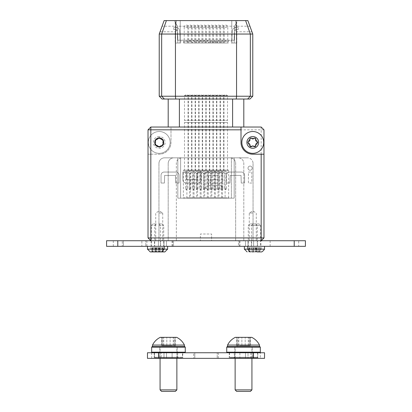 <?xml version="1.0" encoding="UTF-8"?>
<svg xmlns="http://www.w3.org/2000/svg" width="412" height="412" viewBox="0 0 412 412"><rect width="100%" height="100%" fill="white"/><g stroke="black" fill="none" stroke-linecap="round" stroke-linejoin="round"><path stroke-width="0.31" stroke-dasharray="2.06 1.54" d="M154.747 142.428A4.481 4.481 0 0 1 159.228 137.943A4.481 4.481 0 0 1 163.713 142.428A4.481 4.481 0 0 1 159.228 146.909A4.481 4.481 0 0 1 154.747 142.428M161.679 139.617A1.437 1.437 0 0 0 162.194 139.524A1.045 1.045 0 0 1 163.229 141.311A1.437 1.437 0 0 0 163.229 143.541A1.045 1.045 0 0 1 162.194 145.328A1.437 1.437 0 0 0 160.263 146.445A1.045 1.045 0 0 1 158.198 146.445A1.437 1.437 0 0 0 156.266 145.328A1.045 1.045 0 0 1 155.231 143.541A1.437 1.437 0 0 0 155.231 141.311A1.045 1.045 0 0 1 156.266 139.524A1.437 1.437 0 0 0 158.198 138.406A1.045 1.045 0 0 1 160.263 138.406A1.437 1.437 0 0 0 162.194 139.524A1.045 1.045 0 0 1 163.229 141.311A1.437 1.437 0 0 0 163.229 143.541A1.045 1.045 0 0 1 162.194 145.328A1.437 1.437 0 0 0 160.263 146.445A1.045 1.045 0 0 1 158.198 146.445A1.437 1.437 0 0 0 156.266 145.328A1.045 1.045 0 0 1 155.231 143.541A1.437 1.437 0 0 0 155.231 141.311A1.045 1.045 0 0 1 156.266 139.524A1.437 1.437 0 0 0 158.198 138.406A1.045 1.045 0 0 1 160.263 138.406A1.437 1.437 0 0 0 161.679 139.617M255.579 139.977A1.437 1.437 0 0 1 255.672 139.462A1.045 1.045 0 0 0 253.885 138.427A1.437 1.437 0 0 1 251.655 138.427A1.045 1.045 0 0 0 249.868 139.462A1.437 1.437 0 0 1 248.75 141.393A1.045 1.045 0 0 0 248.75 143.458A1.437 1.437 0 0 1 249.868 145.39A1.045 1.045 0 0 0 251.655 146.425A1.437 1.437 0 0 1 253.885 146.425A1.045 1.045 0 0 0 255.672 145.39A1.437 1.437 0 0 1 256.789 143.458A1.045 1.045 0 0 0 256.789 141.393A1.437 1.437 0 0 1 255.579 139.977M241.849 142.428A10.923 10.923 0 0 0 252.772 153.346A10.923 10.923 0 0 0 263.69 142.428A10.923 10.923 0 0 0 252.772 131.505A10.923 10.923 0 0 0 241.849 142.428M257.253 142.428A4.481 4.481 0 0 1 252.772 146.909A4.481 4.481 0 0 1 248.287 142.428A4.481 4.481 0 0 0 252.772 146.909A4.481 4.481 0 0 0 257.253 142.428A4.481 4.481 0 0 0 252.772 137.943A4.481 4.481 0 0 0 248.287 142.428A4.481 4.481 0 0 1 252.772 137.943A4.481 4.481 0 0 1 257.253 142.428M252.772 213.004L249.27 213.004L252.772 213.004M252.772 240.726L249.27 240.726L252.772 240.726M159.228 213.004L162.73 213.004L159.228 213.004M159.228 240.726L162.73 240.726L159.228 240.726M252.18 168.158A2.086 2.086 0 0 1 250.099 170.244A2.086 2.086 0 0 1 248.014 168.158A2.086 2.086 0 0 1 250.099 166.072A2.086 2.086 0 0 1 252.18 168.158A2.086 2.086 0 0 1 250.099 170.244A2.086 2.086 0 0 1 248.014 168.158A2.086 2.086 0 0 1 250.099 166.072A2.086 2.086 0 0 1 252.18 168.158M256.861 142.428A4.089 4.089 0 0 1 252.772 146.518A4.089 4.089 0 0 1 248.683 142.428A4.089 4.089 0 0 1 252.772 138.339A4.089 4.089 0 0 1 256.861 142.428M159.228 136.547A5.881 5.881 0 0 0 153.346 142.428A5.881 5.881 0 0 0 159.228 148.31A5.881 5.881 0 0 0 165.109 142.428A5.881 5.881 0 0 0 159.228 136.547M159.228 131.505A10.923 10.923 0 0 0 148.31 142.428A10.923 10.923 0 0 0 159.228 153.346A10.923 10.923 0 0 1 148.31 142.428A10.923 10.923 0 0 1 159.228 131.505A10.923 10.923 0 0 1 170.151 142.428A10.923 10.923 0 0 1 159.228 153.346A10.923 10.923 0 0 0 170.151 142.428A10.923 10.923 0 0 0 159.228 131.505M229.469 40.206L228.351 41.324L228.351 43.002L222.748 43.002L222.748 41.324L228.351 41.324L222.748 41.324L221.991 40.206L229.469 40.206L221.991 40.206L221.234 41.324L221.234 43.002L215.636 43.002L215.636 41.324L221.234 41.324L215.636 41.324L214.879 40.206L221.991 40.206L214.879 40.206L214.122 41.324L214.122 43.002L208.518 43.002L208.518 41.324L214.122 41.324L208.518 41.324L207.766 40.206L214.879 40.206L207.766 40.206L207.009 41.324L207.009 43.002L201.406 43.002L201.406 41.324L207.009 41.324L201.406 41.324L200.649 40.206L207.766 40.206L193.537 40.206L192.78 41.324L192.78 43.002L187.182 43.002L187.182 41.324L192.78 41.324L187.182 41.324L186.059 40.206L200.649 40.206L199.897 41.324L194.294 41.324L199.897 41.324L199.897 43.002L194.294 43.002L199.897 43.002M186.059 40.206L193.537 40.206L194.294 41.324L194.294 43.002M183.649 43.002L183.649 41.324L182.531 40.206L190.009 40.206L189.252 41.324L183.649 41.324L189.252 41.324L189.252 43.002L183.649 43.002L189.252 43.002M225.941 40.206L224.818 41.324L224.818 43.002L219.22 43.002L219.22 41.324L224.818 41.324L219.22 41.324L218.463 40.206L225.941 40.206L218.463 40.206L217.706 41.324L217.706 43.002L212.103 43.002L212.103 41.324L217.706 41.324L212.103 41.324L211.351 40.206L218.463 40.206L211.351 40.206L210.594 41.324L210.594 43.002L204.991 43.002L204.991 41.324L210.594 41.324L204.991 41.324L204.234 40.206L211.351 40.206L204.234 40.206L203.482 41.324L203.482 43.002L197.878 43.002L197.878 41.324L203.482 41.324L197.878 41.324L197.121 40.206L204.234 40.206L190.009 40.206L197.121 40.206L196.364 41.324L190.766 41.324L196.364 41.324L196.364 43.002L190.766 43.002L196.364 43.002M182.531 40.206L190.009 40.206L190.766 41.324L190.766 43.002M175.198 22.33L175.198 26.203L177.433 28.413L177.433 26.203L177.433 29.592L175.198 31.801L160.047 31.801L162.086 26.203L175.198 26.203L177.433 28.413L177.433 40.206L180.235 40.206L177.433 40.206L177.433 26.203L180.235 26.203L177.433 26.203L174.199 20.6L177.433 26.203C174.688 21.445 174.688 21.445 177.433 26.203C174.688 21.445 174.688 21.445 177.433 26.203L177.433 40.206L180.791 40.206L177.433 40.206L177.433 29.592L175.198 31.801L175.198 43.002L180.791 43.002L175.198 43.002M180.791 40.206L180.791 43.002M236.802 22.33L234.567 26.203L234.567 40.206L234.567 26.203L236.802 22.33L236.802 26.203L234.567 28.413L234.567 29.592L236.802 31.801L234.567 29.592L234.567 40.206L231.209 40.206L231.209 43.002L236.802 43.002L231.209 43.002M231.209 40.206L234.567 40.206L231.765 40.206L234.567 40.206L234.567 26.203L237.801 20.6L174.199 20.6L237.801 20.6L234.567 26.203L180.235 26.203L234.567 26.203L234.567 28.413L236.802 26.203L249.914 26.203L251.953 31.801L236.802 31.801L236.802 43.002M252.772 96.217L159.228 96.217M159.228 34.041L252.772 34.041M247.88 20.6L164.12 20.6M162.029 99.019L249.971 99.019M199.336 43.002L197.096 43.002L199.336 43.002L199.336 27.321A2.24 2.24 0 0 0 197.096 25.081A2.24 2.24 0 0 0 194.855 27.321L199.336 27.321L194.855 27.321L194.855 43.002L197.096 43.002L194.855 43.002M188.691 43.002L186.451 43.002L188.691 43.002L188.691 27.321A2.24 2.24 0 0 0 186.451 25.081A2.24 2.24 0 0 0 184.21 27.321L188.691 27.321L184.21 27.321L184.21 43.002L186.451 43.002L184.21 43.002M195.808 43.002L193.563 43.002L195.808 43.002L195.808 27.321A2.24 2.24 0 0 0 193.563 25.081A2.24 2.24 0 0 0 191.322 27.321L195.808 27.321L191.322 27.321L191.322 43.002L193.563 43.002L191.322 43.002M202.92 43.002L200.68 43.002L202.92 43.002L202.92 27.321A2.24 2.24 0 0 0 200.68 25.081A2.24 2.24 0 0 0 198.44 27.321L202.92 27.321L198.44 27.321L198.44 43.002L200.68 43.002L198.44 43.002M192.219 43.002L189.978 43.002L192.219 43.002L192.219 27.321A2.24 2.24 0 0 0 189.978 25.081A2.24 2.24 0 0 0 187.738 27.321L192.219 27.321L187.738 27.321L187.738 43.002L189.978 43.002L187.738 43.002M206.448 43.002L204.208 43.002L206.448 43.002L206.448 27.321A2.24 2.24 0 0 0 204.208 25.081A2.24 2.24 0 0 0 201.968 27.321L206.448 27.321L201.968 27.321L201.968 43.002L204.208 43.002L201.968 43.002M213.56 43.002L211.32 43.002L213.56 43.002L213.56 27.321A2.24 2.24 0 0 0 211.32 25.081A2.24 2.24 0 0 0 209.08 27.321L213.56 27.321L209.08 27.321L209.08 43.002L211.32 43.002L209.08 43.002M220.678 43.002L218.437 43.002L220.678 43.002L220.678 27.321A2.24 2.24 0 0 0 218.437 25.081A2.24 2.24 0 0 0 216.192 27.321L220.678 27.321L216.192 27.321L216.192 43.002L218.437 43.002L216.192 43.002M227.79 43.002L225.549 43.002L227.79 43.002L227.79 27.321A2.24 2.24 0 0 0 225.549 25.081A2.24 2.24 0 0 0 223.309 27.321L227.79 27.321L223.309 27.321L223.309 43.002L225.549 43.002L223.309 43.002M224.262 43.002L222.022 43.002L224.262 43.002L224.262 27.321A2.24 2.24 0 0 0 222.022 25.081A2.24 2.24 0 0 0 219.781 27.321L224.262 27.321L219.781 27.321L219.781 43.002L222.022 43.002L219.781 43.002M217.145 43.002L214.904 43.002L217.145 43.002L217.145 27.321A2.24 2.24 0 0 0 214.904 25.081A2.24 2.24 0 0 0 212.664 27.321L217.145 27.321L212.664 27.321L212.664 43.002L214.904 43.002L212.664 43.002M210.032 43.002L207.792 43.002L210.032 43.002L210.032 27.321A2.24 2.24 0 0 0 207.792 25.081A2.24 2.24 0 0 0 205.552 27.321L210.032 27.321L205.552 27.321L205.552 43.002L207.792 43.002L205.552 43.002M228.629 197.878L228.629 170.151L222.47 170.151L228.629 170.151L222.47 170.151L222.47 197.878L228.629 197.878L228.907 198.157L222.186 198.157L222.47 197.878L228.629 197.878M221.517 197.878L221.517 170.151L215.352 170.151L221.517 170.151L215.352 170.151L215.352 197.878L221.517 197.878L221.795 198.157L215.074 198.157L215.352 197.878L221.517 197.878M214.4 197.878L214.4 170.151L208.24 170.151L214.4 170.151L208.24 170.151L208.24 197.878L214.4 197.878L214.683 198.157L207.962 198.157L208.24 197.878L214.4 197.878M207.287 197.878L207.287 170.151L201.128 170.151L207.287 170.151L201.128 170.151L201.128 197.878L207.287 197.878L207.571 198.157L200.845 198.157L201.128 197.878L207.287 197.878M200.175 197.878L200.175 170.151L194.016 170.151L200.175 170.151L194.016 170.151L194.016 197.878L200.175 197.878L200.453 198.157L193.733 198.157L194.016 197.878L200.175 197.878M193.063 197.878L193.063 170.151L186.899 170.151L193.063 170.151L186.899 170.151L186.899 197.878L193.063 197.878L193.341 198.157L186.621 198.157L186.899 197.878L193.063 197.878M158.95 163.43L158.95 240.726L158.95 163.43L158.95 240.726L243.806 240.726L243.806 163.43A5.603 5.603 0 0 0 238.208 157.832L173.792 157.832A5.603 5.603 0 0 0 168.194 163.43A5.603 5.603 0 0 1 173.792 157.832L164.553 157.832A5.603 5.603 0 0 0 158.95 163.43A5.603 5.603 0 0 1 164.553 157.832L177.824 157.832L177.824 198.157L189.814 198.157L183.093 198.157L183.371 197.878L234.176 198.157L180.626 198.157L231.374 198.157L231.374 157.832L234.176 157.832L177.824 157.832L177.824 198.157L180.626 198.157L180.626 157.832L231.374 157.832L231.374 198.157L234.176 198.157L234.176 157.832L234.176 198.157L234.176 157.832L247.447 157.832L238.208 157.832A5.603 5.603 0 0 1 243.806 163.43L243.806 240.726L261.172 240.726L150.828 240.726L148.026 237.925L148.026 129.821L150.828 127.025L170.99 127.025L170.99 142.428A11.763 11.763 0 0 1 159.228 154.191A11.763 11.763 0 0 0 170.99 142.428L170.99 129.821L263.974 129.821L263.974 237.925L261.172 240.726L261.172 237.925L150.828 237.925L150.828 154.191L148.026 154.191L148.026 129.821L150.828 127.025L168.194 127.025L168.194 99.019L179.395 99.019L168.194 99.019L168.194 127.025L179.395 127.025L168.194 127.025M243.806 106.857L243.806 99.019L179.395 99.019L243.806 99.019L243.806 127.025L243.806 106.857M241.01 127.025L241.01 142.428A11.763 11.763 0 0 0 252.772 154.191L263.974 154.191M253.05 163.43L253.05 240.726L253.05 163.43A5.603 5.603 0 0 0 247.447 157.832A5.603 5.603 0 0 1 253.05 163.43L253.05 240.726L235.659 240.726L235.659 163.43A5.603 5.603 0 0 0 230.056 157.832A5.603 5.603 0 0 1 235.659 163.43L235.659 240.726L211.603 240.726L211.603 234.006L211.603 240.726L200.397 240.726L200.397 234.006L211.603 234.006L200.397 234.006L200.397 240.726L176.341 240.726L176.341 163.43A5.603 5.603 0 0 1 181.944 157.832A5.603 5.603 0 0 0 176.341 163.43L176.341 240.726L150.828 240.726L261.172 240.726L263.974 237.925L263.974 129.821L261.172 127.025L179.395 127.025L243.806 127.025M168.194 109.098L168.194 106.857L168.194 109.098M168.194 163.43L168.194 240.726L168.194 163.43M218.937 170.151L225.101 170.151L218.937 170.151L225.101 170.151L225.101 197.878L218.937 197.878L218.937 170.151M211.825 170.151L217.984 170.151L211.825 170.151L217.984 170.151L217.984 197.878L211.825 197.878L211.825 170.151M204.713 170.151L210.872 170.151L204.713 170.151L210.872 170.151L210.872 197.878L204.713 197.878L204.713 170.151M197.6 170.151L203.76 170.151L197.6 170.151L203.76 170.151L203.76 197.878L197.6 197.878L197.6 170.151M190.483 170.151L196.648 170.151L190.483 170.151L196.648 170.151L196.648 197.878L190.483 197.878L190.483 170.151M183.371 170.151L189.53 170.151L183.371 170.151L189.53 170.151L189.53 197.878L183.371 197.878L183.371 170.151M177.824 157.832L177.824 198.157L177.824 157.832L180.626 157.832L180.626 198.157L234.176 198.157L234.176 157.832M179.998 43.002A101.944 101.944 0 0 0 179.658 30.9A3.919 3.919 0 0 0 175.754 27.321L173.792 27.321L173.792 29.561L173.792 27.321L175.754 27.321A3.919 3.919 0 0 1 179.658 30.9A101.944 101.944 0 0 1 179.998 43.002L177.757 43.002A99.704 99.704 0 0 0 177.428 31.096A1.679 1.679 0 0 0 175.754 29.561L173.792 29.561L175.754 29.561A1.679 1.679 0 0 1 177.428 31.096A99.704 99.704 0 0 1 177.757 43.002L179.998 43.002M232.002 43.002A101.944 101.944 0 0 1 232.342 30.9A3.919 3.919 0 0 1 236.246 27.321L238.208 27.321L238.208 29.561L238.208 27.321L236.246 27.321A3.919 3.919 0 0 0 232.342 30.9A101.944 101.944 0 0 0 232.002 43.002L234.243 43.002A99.704 99.704 0 0 1 234.572 31.096A1.679 1.679 0 0 1 236.246 29.561L238.208 29.561L236.246 29.561A1.679 1.679 0 0 0 234.572 31.096A99.704 99.704 0 0 0 234.243 43.002L232.002 43.002M197.878 43.002L203.482 43.002M187.182 43.002L192.78 43.002M201.406 43.002L207.009 43.002M208.518 43.002L214.122 43.002M215.636 43.002L221.234 43.002M222.748 43.002L228.351 43.002M219.22 43.002L224.818 43.002M212.103 43.002L217.706 43.002M204.991 43.002L210.594 43.002M180.235 40.206L231.765 40.206L180.235 40.206L180.235 20.6L180.235 40.206M179.076 175.193L179.076 183.036L175.713 183.036L175.491 175.419L164.625 175.419L164.398 183.036L161.041 183.036L161.041 175.193A3.136 3.136 0 0 1 164.177 172.056L175.939 172.056A3.136 3.136 0 0 1 179.076 175.193L179.076 183.036L175.713 183.036L175.491 175.419L164.625 175.419L164.398 183.036L161.041 183.036L161.041 175.193A3.136 3.136 0 0 1 164.177 172.056L175.939 172.056A3.136 3.136 0 0 1 179.076 175.193M200.922 172.056L200.922 179.9A3.136 3.136 0 0 1 197.786 183.036L186.023 183.036A3.136 3.136 0 0 1 182.887 179.9L182.887 172.056L186.245 172.056L186.471 179.673L197.338 179.673L197.559 172.056L200.922 172.056L200.922 179.9A3.136 3.136 0 0 1 197.786 183.036L186.023 183.036A3.136 3.136 0 0 1 182.887 179.9L182.887 172.056L186.245 172.056L186.471 179.673L197.338 179.673L197.559 172.056L200.922 172.056M208.312 185.611L221.98 185.611L221.98 188.974L207.864 188.974A3.136 3.136 0 0 1 204.728 185.838L204.728 175.193A3.136 3.136 0 0 1 207.864 172.056L219.627 172.056A3.136 3.136 0 0 1 222.763 175.193L222.763 179.9A3.136 3.136 0 0 1 219.627 183.036L209.996 183.036L209.996 179.673L219.179 179.673L219.179 175.419L208.312 175.419L208.312 185.611L221.98 185.611L221.98 188.974L207.864 188.974A3.136 3.136 0 0 1 204.728 185.838L204.728 175.193A3.136 3.136 0 0 1 207.864 172.056L219.627 172.056A3.136 3.136 0 0 1 222.763 175.193L222.763 179.9A3.136 3.136 0 0 1 219.627 183.036L209.996 183.036L209.996 179.673L219.179 179.673L219.179 175.419L208.312 175.419L208.312 185.611M244.61 175.193L244.61 183.036L241.247 183.036L241.025 175.419L230.159 175.419L229.932 183.036L226.574 183.036L226.574 175.193A3.136 3.136 0 0 1 229.711 172.056L241.473 172.056A3.136 3.136 0 0 1 244.61 175.193L244.61 183.036L241.247 183.036L241.025 175.419L230.159 175.419L229.932 183.036L226.574 183.036L226.574 175.193A3.136 3.136 0 0 1 229.711 172.056L241.473 172.056A3.136 3.136 0 0 1 244.61 175.193M251.778 172.056L251.778 183.036L248.421 183.036L248.421 172.056L251.778 172.056L251.778 183.036L248.421 183.036L248.421 172.056L251.778 172.056M164.553 157.832L247.447 157.832M150.828 154.191L159.228 154.191L148.026 154.191L148.026 237.925L150.828 237.925L150.828 240.726L148.026 237.925M263.974 237.925L261.172 237.925L261.172 127.025L170.99 127.025L170.99 129.821M261.172 127.025L263.974 129.821M177.716 357.791L177.155 357.235L159.789 357.235L177.155 357.235L177.155 347.151L177.716 346.59L159.228 346.59L159.789 347.151L177.155 347.151L159.789 347.151L159.789 357.235L159.228 357.791L177.716 357.791L159.228 357.791M184.715 346.59L152.229 346.59M151.667 347.151L185.276 347.151M152.229 352.749L184.715 352.749L152.229 352.749M185.276 352.193L151.667 352.193M181.913 357.791L155.03 357.791L181.913 357.791L182.475 357.235L154.469 357.235L182.475 357.235L182.475 352.749L154.469 352.749L182.475 352.749M155.03 357.791L154.469 357.235L154.469 352.749L154.469 358.352L163.991 358.352L154.469 358.352M159.228 346.59L177.716 346.59M189.978 189.757L190.823 188.917L189.139 188.917L189.139 173.009A1.962 1.962 0 0 1 188.021 171.238L189.978 171.238L188.021 171.238L188.021 122.544L189.978 122.544L188.021 122.544L188.021 120.304L189.978 120.304L188.021 120.304L188.021 95.605L189.978 95.605L188.021 95.605L189.978 94.472L191.94 95.605L189.978 95.605L191.94 95.605L191.94 120.304L189.978 120.304L191.94 120.304L191.94 122.544L189.978 122.544L191.94 122.544L191.94 171.238L189.978 171.238L191.94 171.238A1.962 1.962 0 0 1 190.823 173.009L189.139 173.009L190.823 173.009L190.823 188.917L189.139 188.917L189.978 189.757M186.451 189.757L187.29 188.917L185.611 188.917L185.611 173.009A1.962 1.962 0 0 1 184.494 171.238L186.451 171.238L184.494 171.238L184.494 122.544L186.451 122.544L184.494 122.544L184.494 120.304L186.451 120.304L184.494 120.304L184.494 95.605L186.451 95.605L184.494 95.605L186.451 94.472L188.413 95.605L186.451 95.605L188.413 95.605L188.413 120.304L186.451 120.304L188.413 120.304L188.413 122.544L186.451 122.544L188.413 122.544L188.413 171.238L186.451 171.238L188.413 171.238A1.962 1.962 0 0 1 187.29 173.009L185.611 173.009L187.29 173.009L187.29 188.917L185.611 188.917L186.451 189.757M154.469 240.726L163.991 240.726L163.991 246.33L154.469 246.33L173.514 246.33L173.514 240.726L172.391 240.726L172.391 246.33L173.514 246.33L173.514 240.726L154.469 240.726L154.469 246.33M257.531 240.726L248.009 240.726L257.531 240.726L257.531 246.33L248.009 246.33L257.531 246.33M248.009 240.726L248.009 246.33L253.612 246.33L248.009 246.33L248.009 240.726L253.612 240.726L248.009 240.726L248.009 246.33L245.49 246.33L245.49 240.726L248.009 240.726L238.486 240.726L238.486 246.33L248.009 246.33M160.629 240.726L151.106 240.726L160.629 240.726L160.629 246.33L151.106 246.33L160.629 246.33M151.106 240.726L151.106 246.33M260.894 240.726L251.372 240.726L260.894 240.726L260.894 246.33L251.372 246.33L260.894 246.33M251.372 240.726L251.372 246.33M298.7 240.726L270.133 240.726L298.7 240.726L298.7 246.33L270.133 246.33L298.7 246.33M270.133 240.726L270.133 246.33M141.867 240.726L113.3 240.726L141.867 240.726L141.867 246.33L113.3 246.33L141.867 246.33M113.3 240.726L113.3 246.33M106.579 246.33L172.391 246.33M117.781 246.33L117.781 240.726L122.261 240.726L122.261 246.33M239.609 240.726L238.486 240.726L238.486 246.33L239.609 246.33L239.609 240.726L294.219 240.726L294.219 246.33L305.421 246.33L305.421 240.726L294.219 240.726M239.609 246.33L294.219 246.33M163.991 246.33L163.991 240.726L158.388 240.726L163.991 240.726L163.991 246.33L158.388 246.33L245.49 246.33L245.49 240.726L239.887 240.726L239.887 246.33M117.781 240.726L106.579 240.726M172.113 246.33L172.113 240.726L239.887 240.726M172.113 240.726L166.51 240.726L166.51 246.33L166.51 240.726L163.991 240.726M146.909 246.33L146.909 240.726L172.391 240.726M146.909 240.726L145.786 240.726L145.786 246.33L145.786 240.726L122.261 240.726M253.612 240.726L253.612 246.33L253.612 240.726M158.388 246.33L158.388 240.726L158.388 246.33M123.384 240.726L123.384 246.33L123.384 240.726M163.991 352.749L172.113 352.749L163.991 352.749L163.991 358.352L158.388 358.352L163.991 358.352L163.991 352.749L154.469 352.749L163.991 352.749L163.991 358.352L257.531 358.352L248.009 358.352L253.612 358.352L248.009 358.352L248.009 352.749L248.009 358.352L234.284 358.352L234.284 352.749L257.531 352.749L257.531 358.352M161.19 352.749L151.667 352.749L161.19 352.749L161.19 358.352L151.667 358.352L161.19 358.352M151.667 352.749L151.667 358.352M260.332 352.749L250.81 352.749L260.332 352.749L260.332 358.352L250.81 358.352L260.332 358.352M250.81 352.749L250.81 358.352M257.809 352.749L229.247 352.749L257.809 352.749L257.809 358.352L229.247 358.352L257.809 358.352M229.247 352.749L229.247 358.352M182.753 352.749L154.191 352.749L182.753 352.749L182.753 358.352L154.191 358.352L182.753 358.352M154.191 352.749L154.191 358.352M158.672 358.352L158.672 352.749L147.465 352.749L147.465 358.352L264.535 358.352L264.535 352.749L253.328 352.749L253.328 358.352M158.672 352.749L193.676 352.749L193.676 358.352M218.324 358.352L218.324 352.749L253.328 352.749M163.991 358.352L172.113 358.352L172.113 352.749L234.284 352.749M177.716 352.749L177.716 358.352L234.284 358.352M177.716 358.352L172.113 358.352L172.113 352.749L239.887 352.749L239.887 358.352M256.97 357.791L230.087 357.791L256.97 357.791L257.531 357.235L257.531 352.749L229.525 352.749L257.531 352.749L248.009 352.749L253.612 352.749L248.009 352.749L248.009 358.352M239.887 352.749L245.49 352.749L245.49 358.352L245.49 352.749L248.009 352.749M218.324 352.749L217.201 352.749L217.201 358.352L217.201 352.749L193.676 352.749M172.113 352.749L172.113 358.352M158.388 358.352L158.388 352.749L158.388 358.352M166.51 352.749L166.51 358.352L166.51 352.749M253.612 352.749L253.612 358.352L253.612 352.749M194.799 358.352L194.799 352.749L194.799 358.352M234.284 357.791L234.845 357.235L252.211 357.235L234.845 357.235L234.845 347.151L234.284 346.59L252.772 346.59L252.211 347.151L234.845 347.151L252.211 347.151L252.211 357.235L252.772 357.791L234.284 357.791L252.772 357.791M259.771 352.749L227.285 352.749L259.771 352.749M229.525 352.749L229.525 357.235L257.531 357.235L229.525 357.235L230.087 357.791M259.771 346.59L227.285 346.59M252.772 346.59L234.284 346.59M226.724 347.151L260.332 347.151M260.332 352.193L226.724 352.193M239.609 345.75L245.181 345.75L239.609 345.75M239.609 337.351L245.181 337.351L239.609 337.351M238.188 337.351L236.514 337.351L238.188 337.351M238.188 345.75L236.514 345.75L238.188 345.75M248.869 337.351L245.181 337.351L248.869 337.351M248.869 345.75L245.181 345.75L248.869 345.75M236.637 391.4L250.419 391.4M251.928 389.886L235.128 389.886M235.293 337.351L251.763 337.351M227.563 345.076L259.493 345.076M243.528 346.59L259.493 346.59L243.528 346.59M249.924 337.351L249.075 337.351L249.924 337.351L249.924 345.75L249.075 345.75L249.924 345.75L249.924 337.351M237.132 337.351L237.982 337.351L237.132 337.351L237.132 345.75L236.514 345.75L237.982 345.75L237.132 345.75L237.132 337.351M255.013 247.73L251.825 247.73L255.013 247.73M255.013 251.928L251.825 251.928L255.013 251.928M255.821 251.928L256.779 251.928L255.821 251.928M255.821 247.73L256.779 247.73L255.821 247.73M248.76 251.928L252.772 251.928L248.76 251.928L248.76 247.73L251.825 247.73L248.76 247.73L248.76 251.928M252.772 223.922L249.801 223.922L252.772 223.922M252.772 225.436L248.287 225.436L252.772 225.436M264.535 249.131L244.368 249.131M252.772 246.33L244.368 246.33L252.772 246.33M252.772 251.928L258.37 251.928L252.772 251.928M249.116 251.928L249.6 251.928L249.116 251.928L249.116 247.73L249.6 247.73L249.116 247.73L249.116 251.928M256.424 251.928L255.94 251.928L256.424 251.928L256.424 247.73L256.779 247.73L255.94 247.73L256.424 247.73L256.424 251.928M252.772 249.131L261.172 249.131L252.772 249.131M161.468 247.73L158.285 247.73L161.468 247.73M162.282 251.928L151.858 251.928L162.282 251.928M162.282 247.73L163.24 247.73L162.282 247.73M156.179 251.928L158.285 251.928L156.179 251.928M156.179 247.73L158.285 247.73L156.179 247.73M159.228 223.922L162.199 223.922L159.228 223.922M159.228 225.436L163.713 225.436L159.228 225.436M167.632 249.131L147.465 249.131M159.228 246.33L167.632 246.33L159.228 246.33M155.576 251.928L156.06 251.928L155.576 251.928L155.576 247.73L156.06 247.73L155.576 247.73L155.576 251.928M162.884 251.928L162.4 251.928L162.884 251.928L162.884 247.73L163.24 247.73L162.4 247.73L162.884 247.73L162.884 251.928M253.411 251.928L253.411 247.73L253.411 251.928L253.56 247.73L253.411 251.928L257.15 251.928L257.15 247.73L253.411 247.73L258.849 247.73L258.849 251.928L259.807 251.928L259.807 247.73L258.7 247.73L260.611 247.73L260.611 251.928L251.65 251.928L252.458 251.928L252.458 247.73L253.56 247.73L252.458 247.73L252.458 251.928M260.611 247.73L259.807 247.73L259.807 251.928M257.15 251.928L257.15 247.73L258.849 247.73L258.849 251.928M259.102 223.922L253.164 223.922L259.102 223.922L260.611 225.436L251.65 225.436L251.65 246.33L260.611 246.33L251.65 246.33M253.164 223.922L251.65 225.436L260.611 225.436L260.611 246.33M247.73 246.33L264.535 246.33M158.11 247.73L154.927 247.73L158.11 247.73M158.924 247.73L159.877 247.73L158.924 247.73M152.816 247.73L154.927 247.73L152.816 247.73M155.87 223.922L152.898 223.922L155.87 223.922M155.87 225.436L151.389 225.436L155.87 225.436M147.465 246.33L164.27 246.33M152.213 251.928L152.703 251.928L152.213 251.928L152.213 247.73L152.703 247.73L152.213 247.73L152.213 251.928M159.521 251.928L159.037 251.928L159.521 251.928L159.521 247.73L159.877 247.73L159.037 247.73L159.521 247.73L159.521 251.928M155.87 246.33L160.35 246.33L155.87 246.33M172.391 345.75L166.819 345.75L172.391 345.75M172.391 337.351L166.819 337.351L172.391 337.351M173.812 337.351L175.486 337.351L173.812 337.351M173.812 345.75L175.486 345.75L173.812 345.75M163.131 337.351L166.819 337.351L163.131 337.351M163.131 345.75L166.819 345.75L163.131 345.75M161.581 391.4L175.363 391.4M176.872 389.886L160.072 389.886M160.237 337.351L176.707 337.351M152.507 345.076L184.437 345.076M168.472 346.59L152.507 346.59L168.472 346.59M162.076 337.351L162.925 337.351L162.076 337.351L162.076 345.75L162.925 345.75L162.076 345.75L162.076 337.351M174.868 337.351L174.018 337.351L174.868 337.351L174.868 345.75L175.486 345.75L174.018 345.75L174.868 345.75L174.868 337.351M225.549 189.757L226.389 188.917L224.71 188.917L224.71 173.009A1.962 1.962 0 0 1 223.587 171.238L225.549 171.238L223.587 171.238L223.587 122.544L225.549 122.544L223.587 122.544L223.587 120.304L225.549 120.304L223.587 120.304L223.587 95.605L225.549 95.605L223.587 95.605L225.549 94.472L227.506 95.605L225.549 95.605L227.506 95.605L227.506 120.304L225.549 120.304L227.506 120.304L227.506 122.544L225.549 122.544L227.506 122.544L227.506 171.238L225.549 171.238L227.506 171.238A1.962 1.962 0 0 1 226.389 173.009L224.71 173.009L226.389 173.009L226.389 188.917L224.71 188.917L225.549 189.757M218.437 189.757L219.277 188.917L217.593 188.917L217.593 173.009A1.962 1.962 0 0 1 216.475 171.238L218.437 171.238L216.475 171.238L216.475 122.544L218.437 122.544L216.475 122.544L216.475 120.304L218.437 120.304L216.475 120.304L216.475 95.605L218.437 95.605L216.475 95.605L218.437 94.472L220.394 95.605L218.437 95.605L220.394 95.605L220.394 120.304L218.437 120.304L220.394 120.304L220.394 122.544L218.437 122.544L220.394 122.544L220.394 171.238L218.437 171.238L220.394 171.238A1.962 1.962 0 0 1 219.277 173.009L217.593 173.009L219.277 173.009L219.277 188.917L217.593 188.917L218.437 189.757M197.096 189.757L197.935 188.917L196.256 188.917L196.256 173.009A1.962 1.962 0 0 1 195.133 171.238L197.096 171.238L195.133 171.238L195.133 122.544L197.096 122.544L195.133 122.544L195.133 120.304L197.096 120.304L195.133 120.304L195.133 95.605L197.096 95.605L195.133 95.605L197.096 94.472L199.053 95.605L197.096 95.605L199.053 95.605L199.053 120.304L197.096 120.304L199.053 120.304L199.053 122.544L197.096 122.544L199.053 122.544L199.053 171.238L197.096 171.238L199.053 171.238A1.962 1.962 0 0 1 197.935 173.009L196.256 173.009L197.935 173.009L197.935 188.917L196.256 188.917L197.096 189.757M211.32 189.757L212.159 188.917L210.481 188.917L210.481 173.009A1.962 1.962 0 0 1 209.363 171.238L211.32 171.238L209.363 171.238L209.363 122.544L211.32 122.544L209.363 122.544L209.363 120.304L211.32 120.304L209.363 120.304L209.363 95.605L211.32 95.605L209.363 95.605L211.32 94.472L213.282 95.605L211.32 95.605L213.282 95.605L213.282 120.304L211.32 120.304L213.282 120.304L213.282 122.544L211.32 122.544L213.282 122.544L213.282 171.238L211.32 171.238L213.282 171.238A1.962 1.962 0 0 1 212.159 173.009L210.481 173.009L212.159 173.009L212.159 188.917L210.481 188.917L211.32 189.757M222.022 189.757L222.861 188.917L221.177 188.917L221.177 173.009A1.962 1.962 0 0 1 220.06 171.238L222.022 171.238L220.06 171.238L220.06 122.544L222.022 122.544L220.06 122.544L220.06 120.304L222.022 120.304L220.06 120.304L220.06 95.605L222.022 95.605L220.06 95.605L222.022 94.472L223.979 95.605L222.022 95.605L223.979 95.605L223.979 120.304L222.022 120.304L223.979 120.304L223.979 122.544L222.022 122.544L223.979 122.544L223.979 171.238L222.022 171.238L223.979 171.238A1.962 1.962 0 0 1 222.861 173.009L221.177 173.009L222.861 173.009L222.861 188.917L221.177 188.917L222.022 189.757M204.208 189.757L205.047 188.917L203.368 188.917L203.368 173.009A1.962 1.962 0 0 1 202.246 171.238L204.208 171.238L202.246 171.238L202.246 122.544L204.208 122.544L202.246 122.544L202.246 120.304L204.208 120.304L202.246 120.304L202.246 95.605L204.208 95.605L202.246 95.605L204.208 94.472L206.17 95.605L204.208 95.605L206.17 95.605L206.17 120.304L204.208 120.304L206.17 120.304L206.17 122.544L204.208 122.544L206.17 122.544L206.17 171.238L204.208 171.238L206.17 171.238A1.962 1.962 0 0 1 205.047 173.009L203.368 173.009L205.047 173.009L205.047 188.917L203.368 188.917L204.208 189.757M214.904 189.757L215.744 188.917L214.065 188.917L214.065 173.009A1.962 1.962 0 0 1 212.947 171.238L214.904 171.238L212.947 171.238L212.947 122.544L214.904 122.544L212.947 122.544L212.947 120.304L214.904 120.304L212.947 120.304L212.947 95.605L214.904 95.605L212.947 95.605L214.904 94.472L216.867 95.605L214.904 95.605L216.867 95.605L216.867 120.304L214.904 120.304L216.867 120.304L216.867 122.544L214.904 122.544L216.867 122.544L216.867 171.238L214.904 171.238L216.867 171.238A1.962 1.962 0 0 1 215.744 173.009L214.065 173.009L215.744 173.009L215.744 188.917L214.065 188.917L214.904 189.757M207.792 189.757L208.632 188.917L206.953 188.917L206.953 173.009A1.962 1.962 0 0 1 205.83 171.238L207.792 171.238L205.83 171.238L205.83 122.544L207.792 122.544L205.83 122.544L205.83 120.304L207.792 120.304L205.83 120.304L205.83 95.605L207.792 95.605L205.83 95.605L207.792 94.472L209.754 95.605L207.792 95.605L209.754 95.605L209.754 120.304L207.792 120.304L209.754 120.304L209.754 122.544L207.792 122.544L209.754 122.544L209.754 171.238L207.792 171.238L209.754 171.238A1.962 1.962 0 0 1 208.632 173.009L206.953 173.009L208.632 173.009L208.632 188.917L206.953 188.917L207.792 189.757M200.68 189.757L201.52 188.917L199.841 188.917L199.841 173.009A1.962 1.962 0 0 1 198.718 171.238L200.68 171.238L198.718 171.238L198.718 122.544L200.68 122.544L198.718 122.544L198.718 120.304L200.68 120.304L198.718 120.304L198.718 95.605L200.68 95.605L198.718 95.605L200.68 94.472L202.637 95.605L200.68 95.605L202.637 95.605L202.637 120.304L200.68 120.304L202.637 120.304L202.637 122.544L200.68 122.544L202.637 122.544L202.637 171.238L200.68 171.238L202.637 171.238A1.962 1.962 0 0 1 201.52 173.009L199.841 173.009L201.52 173.009L201.52 188.917L199.841 188.917L200.68 189.757M193.563 189.757L194.407 188.917L192.723 188.917L192.723 173.009A1.962 1.962 0 0 1 191.606 171.238L193.563 171.238L191.606 171.238L191.606 122.544L193.563 122.544L191.606 122.544L191.606 120.304L193.563 120.304L191.606 120.304L191.606 95.605L193.563 95.605L191.606 95.605L193.563 94.472L195.525 95.605L193.563 95.605L195.525 95.605L195.525 120.304L193.563 120.304L195.525 120.304L195.525 122.544L193.563 122.544L195.525 122.544L195.525 171.238L193.563 171.238L195.525 171.238A1.962 1.962 0 0 1 194.407 173.009L192.723 173.009L194.407 173.009L194.407 188.917L192.723 188.917L193.563 189.757M166.386 20.6L161.659 34.041L161.659 96.217L164.367 99.019M245.614 20.6L250.342 34.041L250.342 96.217L247.633 99.019M175.96 20.6L175.44 34.041L175.44 96.217L175.739 99.019M236.04 20.6L236.56 34.041L236.56 96.217L236.261 99.019M231.765 20.6L231.765 26.203L231.765 20.6M231.765 40.206L231.765 26.203L231.765 40.206M179.395 127.025L179.395 99.019M232.605 99.019L232.605 127.025M238.785 345.75L238.785 337.351L238.785 345.75M245.181 345.75L245.181 337.351L245.181 345.75M241.875 345.75L241.875 337.351L241.875 345.75M248.271 345.75L248.271 337.351L248.271 345.75M255.481 247.73L255.481 251.928L255.481 247.73M251.825 247.73L251.825 251.928L251.825 247.73M253.715 247.73L253.715 251.928L253.715 247.73M250.058 247.73L250.058 251.928L250.058 247.73M161.942 247.73L161.942 251.928L161.942 247.73M158.285 247.73L158.285 251.928L158.285 247.73M160.175 247.73L160.175 251.928L160.175 247.73M156.519 247.73L156.519 251.928L156.519 247.73M253.478 247.73L253.478 251.928L253.478 247.73M258.788 247.73L258.788 251.928L258.788 247.73M255.11 247.73L255.11 251.928L255.11 247.73M158.579 247.73L158.579 251.928L158.579 247.73M154.927 247.73L154.927 251.928L154.927 247.73M156.812 247.73L156.812 251.928L156.812 247.73M153.161 247.73L153.161 251.928L153.161 247.73M173.215 345.75L173.215 337.351L173.215 345.75M166.819 345.75L166.819 337.351L166.819 345.75M170.125 345.75L170.125 337.351L170.125 345.75M163.729 345.75L163.729 337.351L163.729 345.75M249.27 240.726L249.27 213.004L252.772 210.898L256.269 213.004L256.269 240.726M155.731 240.726L155.731 213.004L159.228 210.898L162.73 213.004L162.73 240.726M250.542 345.75L250.542 337.351L250.542 345.75M251.928 358.352L251.928 346.59M235.128 358.352L235.128 346.59M249.075 345.75L249.075 337.351M236.514 345.75L236.514 337.351L236.514 345.75M237.982 345.75L237.982 337.351M249.801 223.922L248.287 225.436L248.287 246.33M258.37 251.928L261.172 249.131L261.172 246.33M255.739 223.922L257.253 225.436L257.253 246.33M249.6 247.73L249.6 251.928M256.779 247.73L256.779 251.928L256.779 247.73M255.94 247.73L255.94 251.928M155.221 247.73L155.221 251.928L155.221 247.73M156.261 223.922L154.747 225.436L154.747 246.33M153.63 251.928L150.828 249.131L150.828 246.33M162.199 223.922L163.713 225.436L163.713 246.33M156.06 247.73L156.06 251.928M163.24 247.73L163.24 251.928L163.24 247.73M162.4 247.73L162.4 251.928M251.65 247.73L251.65 251.928M258.7 247.73L258.7 251.928L258.7 247.73M151.858 247.73L151.858 251.928L151.858 247.73M152.898 223.922L151.389 225.436L151.389 246.33M158.836 223.922L160.35 225.436L160.35 246.33M152.703 247.73L152.703 251.928M159.877 247.73L159.877 251.928L159.877 247.73M159.037 247.73L159.037 251.928M161.458 345.75L161.458 337.351L161.458 345.75M160.072 358.352L160.072 346.59M176.872 358.352L176.872 346.59M162.925 345.75L162.925 337.351M175.486 345.75L175.486 337.351L175.486 345.75M174.018 345.75L174.018 337.351"/><path stroke-width="0.62" d="M159.228 138.339A4.089 4.089 0 0 0 155.139 142.428A4.089 4.089 0 0 0 159.228 146.518A4.089 4.089 0 0 0 163.317 142.428A4.089 4.089 0 0 0 159.228 138.339M154.747 142.428A4.481 4.481 0 0 0 159.228 146.909A4.481 4.481 0 0 0 163.713 142.428A4.481 4.481 0 0 0 159.228 137.943A4.481 4.481 0 0 0 154.747 142.428M255.579 139.977A1.437 1.437 0 0 1 255.672 139.462A1.045 1.045 0 0 0 253.885 138.427A1.437 1.437 0 0 1 251.655 138.427A1.045 1.045 0 0 0 249.868 139.462A1.437 1.437 0 0 1 248.75 141.393A1.045 1.045 0 0 0 248.75 143.458A1.437 1.437 0 0 1 249.868 145.39A1.045 1.045 0 0 0 251.655 146.425A1.437 1.437 0 0 1 253.885 146.425A1.045 1.045 0 0 0 255.672 145.39A1.437 1.437 0 0 1 256.789 143.458A1.045 1.045 0 0 0 256.789 141.393A1.437 1.437 0 0 1 255.579 139.977M263.69 142.428A10.923 10.923 0 0 1 252.772 153.346A10.923 10.923 0 0 1 241.849 142.428A10.923 10.923 0 0 1 252.772 131.505A10.923 10.923 0 0 1 263.69 142.428M258.654 142.428A5.881 5.881 0 0 1 252.772 148.31A5.881 5.881 0 0 1 246.891 142.428A5.881 5.881 0 0 1 252.772 136.547A5.881 5.881 0 0 1 258.654 142.428M252.772 96.217L249.971 99.019L162.029 99.019L159.228 96.217L159.228 34.041L161.659 34.041L166.386 20.6L247.88 20.6L252.772 34.041L161.659 34.041L161.659 96.217L252.772 96.217L252.772 34.041M168.194 127.025L168.194 99.019M243.806 99.019L243.806 127.025M263.974 154.191L263.974 129.821L261.172 127.025L241.01 127.025L241.01 142.428A11.763 11.763 0 0 0 252.772 154.191L263.974 154.191L263.974 237.925L261.172 237.925L261.172 154.191M241.01 129.821L150.828 129.821L150.828 237.925L148.026 237.925L148.026 129.821L150.828 127.025L241.01 127.025M148.026 237.925L150.828 240.726L150.828 237.925L261.172 237.925L261.172 240.726L263.974 237.925M148.026 129.821L150.828 129.821L150.828 127.025M159.228 34.041L164.12 20.6L166.386 20.6M159.228 96.217L161.659 96.217L164.367 99.019M185.276 347.151L151.667 347.151L152.229 346.59L184.715 346.59L185.276 347.151L185.276 352.193L184.715 352.749M152.229 352.749L151.667 352.193L185.276 352.193M151.667 347.151L151.667 352.193M294.219 246.33L294.219 240.726L305.421 240.726L305.421 246.33L106.579 246.33L106.579 240.726L117.781 240.726L117.781 246.33M294.219 240.726L117.781 240.726M106.579 240.726L106.579 246.33M147.465 358.352L147.465 352.749L158.672 352.749L158.672 358.352L147.465 358.352M253.328 358.352L253.328 352.749L264.535 352.749L264.535 358.352L158.672 358.352M253.328 352.749L158.672 352.749M226.724 347.151L227.285 346.59L259.771 346.59L260.332 347.151L226.724 347.151L226.724 352.193L260.332 352.193L259.771 352.749M227.285 352.749L226.724 352.193M260.332 347.151L260.332 352.193M251.928 389.886L250.419 391.4L236.637 391.4L235.128 389.886L251.928 389.886L251.928 358.352M227.563 345.076L259.493 345.076C257.773 341.641 255.198 339.066 251.763 337.351L235.293 337.351C231.858 339.066 229.283 341.641 227.563 345.076L227.563 346.59M257.15 251.928L261.733 251.928A8.961 8.961 0 0 0 264.535 249.131L264.535 246.33L247.73 246.33L247.73 249.131L264.535 249.131M247.169 251.928L244.368 249.131L247.73 249.131A8.961 8.961 0 0 0 250.532 251.928M164.831 251.928L150.267 251.928L164.831 251.928L167.632 249.131L167.632 246.33M150.267 251.928L147.465 249.131L167.632 249.131M261.733 251.928L258.849 251.928M259.807 251.928L260.611 251.928M252.458 251.928L253.411 251.928M161.468 251.928L164.27 249.131L164.27 246.33L147.465 246.33L147.465 249.131M176.872 389.886L175.363 391.4L161.581 391.4L160.072 389.886L176.872 389.886L176.872 358.352M152.507 345.076L184.437 345.076C182.717 341.641 180.142 339.066 176.707 337.351L160.237 337.351C156.802 339.066 154.227 341.641 152.507 345.076L152.507 346.59M232.605 127.025L232.605 99.019M179.395 99.019L179.395 127.025M175.739 99.019L175.44 96.217L175.44 34.041L175.96 20.6M236.261 99.019L236.56 96.217L236.56 34.041L236.04 20.6M247.633 99.019L250.342 96.217L250.342 34.041L245.614 20.6M259.493 345.076L259.493 346.59M235.128 389.886L235.128 358.352M244.368 249.131L244.368 246.33M160.072 389.886L160.072 358.352M184.437 345.076L184.437 346.59"/></g></svg>
